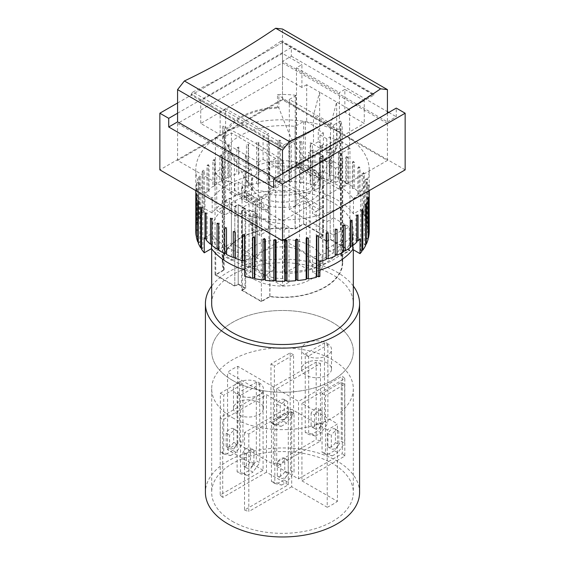 <?xml version="1.0" encoding="UTF-8"?>
<svg xmlns="http://www.w3.org/2000/svg" width="565" height="565" viewBox="0 0 565 565"><rect width="100%" height="100%" fill="white"/><g stroke="black" fill="none" stroke-linecap="round" stroke-linejoin="round"><path stroke-width="0.42" stroke-dasharray="2.83 2.12" d="M387.428 113.219L387.428 121.878L282.5 61.295L282.5 29.034M177.572 113.219L291.356 47.524L291.356 56.182L282.5 61.295M275.007 178.13L282.5 182.453L282.5 173.801M273.644 187.566L282.5 182.453M387.428 121.878L396.284 116.757L396.284 108.106M221.176 205.272A86.72 50.066 0 0 0 343.824 205.272A86.72 50.066 0 0 0 369.22 169.867A86.72 50.066 0 0 0 343.824 134.463A86.72 50.066 0 0 0 221.176 134.463A86.72 50.066 0 0 0 195.78 169.867A86.72 50.066 0 0 0 221.176 205.272M405.147 169.867L282.5 99.059L159.853 169.867M232.42 260.147A70.823 40.892 0 0 0 309.606 269.011A70.823 40.892 0 0 0 353.323 231.233A70.823 40.892 0 0 0 282.5 190.349A70.823 40.892 0 0 0 211.677 231.233A70.823 40.892 0 0 0 232.42 260.147M211.677 303.631A70.823 40.892 180 0 1 282.5 262.746A70.823 40.892 180 0 1 353.323 303.631M291.356 56.182L387.428 111.644M388.791 112.435L396.284 116.757M282.5 99.059L282.5 42.41L291.356 47.524M177.572 102.992L282.5 42.41L373.804 95.125L328.152 121.482A732.007 422.627 -60 0 1 284.11 144.739L192.806 92.031L191.196 94.072L282.5 146.787L282.5 147.839L191.196 95.125L282.5 42.41L282.5 41.358L280.89 41.174L372.194 93.889A732.007 422.627 -60 0 1 328.152 121.482L282.5 147.839L263.078 136.624L268.53 133.481L225.605 108.699L225.605 205.469L216.748 210.583L224.588 215.11L224.588 200.942L234.807 206.847L238.211 204.876L245.026 208.81L241.615 210.78L251.842 216.678L251.842 230.845L259.674 235.365L268.53 230.252L268.53 133.481M243.932 473.421L237.123 471.846L240.528 473.809L247.343 475.384L243.932 473.421L249.525 470.193L252.929 472.156L259.745 462.721L256.333 460.75L249.525 470.193M246.389 454.408A7.423 4.287 -60 0 1 253.847 450.058A7.423 4.287 -60 0 1 253.883 450.079L253.883 463.455A6.928 4.004 -60 0 1 246.672 467.975A6.928 4.004 -60 0 1 246.389 467.785L246.389 454.408L242.978 452.438L242.978 465.814A6.928 4.004 120 0 0 243.261 466.005A6.928 4.004 120 0 0 250.479 461.492L250.479 448.116A7.423 4.287 120 0 0 250.443 448.094A7.423 4.287 120 0 0 242.978 452.438M253.883 450.079L250.479 448.116M246.389 467.785L242.978 465.814M253.883 463.455L250.479 461.492M247.343 475.384L252.929 472.156M237.123 393.325L240.528 395.295L259.745 384.2L256.333 382.23L237.123 393.325L237.123 471.846M256.333 382.23L256.333 460.75M312.071 434.082L305.255 432.507L308.667 434.471L315.475 436.046L312.071 434.082L317.657 430.855L321.068 432.825L327.877 423.383L324.472 421.412L317.657 430.855M314.521 415.07A7.423 4.287 -60 0 1 321.979 410.72A7.423 4.287 -60 0 1 322.022 410.741L322.022 424.117A6.928 4.004 -60 0 1 314.804 428.637A6.928 4.004 -60 0 1 314.521 428.447L314.521 415.07L311.117 413.1L311.117 426.476A6.928 4.004 120 0 0 311.4 426.667A6.928 4.004 120 0 0 318.611 422.154L318.611 408.777A7.423 4.287 120 0 0 318.575 408.756A7.423 4.287 120 0 0 311.117 413.1M322.022 410.741L318.611 408.777M314.521 428.447L311.117 426.476M322.022 424.117L318.611 422.154M315.475 436.046L321.068 432.825M305.255 353.987L308.667 355.957L327.877 344.862L324.472 342.891L305.255 353.987L305.255 432.507M324.472 342.891L324.472 421.412M308.667 355.957L308.667 434.471M327.877 344.862L327.877 423.383M240.528 395.295L240.528 473.809M259.745 384.2L259.745 462.721M327.128 343.329A14.937 8.623 180 0 1 331.507 349.424A14.937 8.623 180 0 1 316.57 358.048A14.937 8.623 180 0 1 301.632 349.424A14.937 8.623 180 0 1 310.849 341.458A14.937 8.623 180 0 1 327.128 343.329M327.128 362.998A14.937 8.623 0 0 0 310.849 361.127A14.937 8.623 0 0 0 301.632 369.093A14.937 8.623 0 0 0 316.57 377.717A14.937 8.623 0 0 0 331.507 369.093A14.937 8.623 0 0 0 327.128 362.998M258.996 382.667A14.937 8.623 180 0 1 263.368 388.762A14.937 8.623 180 0 1 248.43 397.386A14.937 8.623 180 0 1 233.493 388.762A14.937 8.623 180 0 1 242.717 380.796A14.937 8.623 180 0 1 258.996 382.667M258.996 402.337A14.937 8.623 0 0 0 242.717 400.465A14.937 8.623 0 0 0 233.493 408.431A14.937 8.623 0 0 0 248.43 417.055A14.937 8.623 0 0 0 263.368 408.431A14.937 8.623 0 0 0 258.996 402.337M274.837 483.506L281.645 485.081L278.241 483.117L271.426 481.542L274.837 483.506L274.837 424.661L294.047 413.566L294.047 472.418L290.643 470.447L283.828 479.89L287.239 481.853L294.047 472.418M284.781 458.406A6.928 4.004 120 0 0 284.499 458.215A6.928 4.004 120 0 0 277.288 462.735L277.288 476.104A7.423 4.287 120 0 0 277.323 476.125A7.423 4.287 120 0 0 284.781 471.782L284.781 458.406L288.192 460.369L288.192 473.745A7.423 4.287 -60 0 1 280.727 478.096A7.423 4.287 -60 0 1 280.692 478.075L280.692 464.698A6.928 4.004 -60 0 1 287.91 460.178A6.928 4.004 -60 0 1 288.192 460.369M277.288 462.735L280.692 464.698M284.781 471.782L288.192 473.745M277.288 476.104L280.692 478.075M223.733 454.006L230.548 455.581L227.137 453.61L220.329 452.035L223.733 454.006L223.733 395.154L242.95 384.059L242.95 442.911L239.539 440.947L232.724 450.383L236.135 452.353L242.95 442.911M233.684 428.899A6.928 4.004 120 0 0 233.402 428.708A6.928 4.004 120 0 0 226.184 433.228L226.184 446.604A7.423 4.287 120 0 0 226.219 446.625A7.423 4.287 120 0 0 233.684 442.275L233.684 428.899L237.088 430.869L237.088 444.245A7.423 4.287 -60 0 1 229.63 448.596A7.423 4.287 -60 0 1 229.595 448.568L229.595 435.198A6.928 4.004 -60 0 1 236.806 430.678A6.928 4.004 -60 0 1 237.088 430.869M226.184 433.228L229.595 435.198M233.684 442.275L237.088 444.245M226.184 446.604L229.595 448.568M325.461 454.281L332.277 455.856L328.865 453.886L322.05 452.311L325.461 454.281L325.461 395.429L344.671 384.334L344.671 443.186L341.267 441.223L334.452 450.658L337.863 452.629L344.671 443.186M335.405 429.174A6.928 4.004 120 0 0 335.123 428.983A6.928 4.004 120 0 0 327.912 433.503L327.912 446.88A7.423 4.287 120 0 0 327.947 446.901A7.423 4.287 120 0 0 335.405 442.55L335.405 429.174L338.816 431.144L338.816 444.521A7.423 4.287 -60 0 1 331.358 448.864A7.423 4.287 -60 0 1 331.316 448.843L331.316 435.474A6.928 4.004 -60 0 1 338.534 430.954A6.928 4.004 -60 0 1 338.816 431.144M327.912 433.503L331.316 435.474M335.405 442.55L338.816 444.521M327.912 446.88L331.316 448.843M283.828 479.89L278.241 483.117M281.645 485.081L287.239 481.853M232.724 450.383L227.137 453.61M230.548 455.581L236.135 452.353M334.452 450.658L328.865 453.886M332.277 455.856L337.863 452.629M274.357 424.774L281.172 426.349L277.761 424.386L270.953 422.811L274.357 424.774L274.357 365.929L293.574 354.834L293.574 413.686L290.163 411.716L283.355 421.158L286.759 423.129L293.574 413.686M284.308 399.674A6.928 4.004 120 0 0 284.026 399.483A6.928 4.004 120 0 0 276.808 404.003L276.808 417.373A7.423 4.287 120 0 0 276.85 417.401A7.423 4.287 120 0 0 284.308 413.05L284.308 399.674L287.712 401.637L287.712 415.014A7.423 4.287 -60 0 1 280.254 419.364A7.423 4.287 -60 0 1 280.219 419.343L280.219 405.967A6.928 4.004 -60 0 1 287.43 401.447A6.928 4.004 -60 0 1 287.712 401.637M276.808 404.003L280.219 405.967M284.308 413.05L287.712 415.014M276.808 417.373L280.219 419.343M283.355 421.158L277.761 424.386M281.172 426.349L286.759 423.129M242.95 384.059L239.539 382.095L239.539 440.947M239.539 382.095L220.329 393.191L220.329 452.035M220.329 393.191L223.733 395.154M344.671 384.334L341.267 382.371L322.05 393.466L322.05 452.311M341.267 382.371L341.267 441.223M322.05 393.466L325.461 395.429M293.574 354.834L290.163 352.864L270.953 363.959L270.953 422.811M290.163 352.864L290.163 411.716M270.953 363.959L274.357 365.929M294.047 413.566L290.643 411.595L290.643 470.447M290.643 411.595L271.426 422.691L271.426 481.542M271.426 422.691L274.837 424.661M232.42 417.676A70.823 40.892 0 0 0 309.606 426.54A70.823 40.892 0 0 0 353.323 388.762A70.823 40.892 0 0 0 282.5 347.871A70.823 40.892 0 0 0 211.677 388.762A70.823 40.892 0 0 0 232.42 417.676M327.206 429.76L291.695 409.258L248.819 434.019A70.823 40.892 180 0 1 244.525 432.557L288.291 407.287L266.489 394.702L222.716 419.972A70.823 40.892 180 0 1 220.202 417.493L263.078 392.739L227.568 372.236A70.823 40.892 180 0 1 237.794 366.332L273.305 386.834L316.181 362.08A70.823 40.892 180 0 1 320.475 363.535L276.709 388.805L298.511 401.39L342.284 376.12A70.823 40.892 180 0 1 344.798 378.599L301.922 403.354L337.432 423.856A70.823 40.892 180 0 1 327.206 429.76L327.206 507.257L291.695 486.755L291.695 409.258M291.695 486.755L248.819 511.509L248.819 434.019M244.525 432.557L244.525 510.054L288.291 484.784L288.291 407.287M288.291 484.784L266.489 472.199L266.489 394.702M266.489 472.199L222.716 497.468L222.716 419.972M220.202 417.493L220.202 494.989L263.078 470.235L263.078 392.739M263.078 470.235L227.568 449.733L227.568 372.236M237.794 366.332L237.794 443.829L273.305 464.331L273.305 386.834M273.305 464.331L316.181 439.577L316.181 362.08M320.475 363.535L320.475 441.032L276.709 466.302L276.709 388.805M276.709 466.302L298.511 478.887L298.511 401.39M298.511 478.887L342.284 453.617L342.284 376.12M344.798 378.599L344.798 456.096L301.922 480.85L301.922 403.354M301.922 480.85L337.432 501.353L337.432 423.856M327.206 507.257A70.823 40.892 0 0 0 337.432 501.353M244.525 510.054A70.823 40.892 0 0 0 248.819 511.509M220.202 494.989A70.823 40.892 0 0 0 222.716 497.468M237.794 443.829A70.823 40.892 0 0 0 227.568 449.733M320.475 441.032A70.823 40.892 0 0 0 316.181 439.577M344.798 456.096A70.823 40.892 0 0 0 342.284 453.617M232.42 521.375A70.823 40.892 0 0 0 309.606 530.238A70.823 40.892 0 0 0 353.323 492.461A70.823 40.892 0 0 0 282.5 451.569A70.823 40.892 0 0 0 211.677 492.461A70.823 40.892 0 0 0 232.42 521.375M359.587 492.461A77.087 44.508 0 0 0 282.5 447.953A77.087 44.508 0 0 0 205.413 492.461M353.323 286.06A77.087 44.508 0 0 0 282.5 259.13A77.087 44.508 0 0 0 211.677 286.06M245.125 171.103L252.407 175.312A77.087 44.508 0 0 0 212.186 198.047L204.954 193.873L204.954 208.817L212.186 212.991A77.087 44.508 180 0 1 252.407 190.264L245.125 186.055L245.125 171.103A86.72 50.066 0 0 0 238.833 173.024L238.698 174.274L236.827 173.723A86.72 50.066 0 0 0 229.786 176.527L229.927 177.777L227.942 177.368A86.72 50.066 0 0 0 221.572 180.659L221.981 181.888L219.926 181.619A86.72 50.066 0 0 0 214.319 185.348L214.99 186.535L212.892 186.422A86.72 50.066 0 0 0 208.139 190.525L209.064 191.655L206.96 191.697A86.72 50.066 0 0 0 204.954 193.873M252.407 190.264L252.407 175.312M212.186 212.991L212.186 198.047M218.648 249.045L219.234 248.996L218.648 250.168M211.797 244.165L212.631 244.165L211.797 245.281M206.055 238.811L207.129 238.889L206.055 239.934M204.248 237.865L211.529 233.663A77.087 44.508 0 0 0 250.902 256.884L244.596 260.529M235.245 257.068L235.245 258.269M226.501 253.367L226.501 254.518M211.529 244.165L211.529 233.663M244.596 275.473L250.902 271.829A77.087 44.508 180 0 1 244.596 269.992M250.902 271.829L250.902 256.884M319.875 261.468L312.593 257.259A77.087 44.508 0 0 0 352.814 234.531L360.046 238.705M319.875 270.162A77.087 44.508 180 0 1 312.593 272.21L319.875 276.419M312.593 272.21L312.593 257.259M352.814 245.591L352.814 234.531M356.861 242.053L355.936 240.916L356.861 240.902M350.681 247.23L350.01 246.036L350.681 246.072M343.428 251.919L343.019 250.691L343.428 250.74M335.214 256.044L335.214 254.822M229.927 177.777L229.927 151.816L227.942 151.406L227.942 177.368M229.786 176.527L229.927 151.816M221.981 181.888L221.981 155.926L219.926 155.658L219.926 181.619M221.572 180.659L221.572 154.69L221.981 155.926M214.99 186.535L214.99 160.573L212.892 160.46L212.892 186.422M214.319 185.348L214.319 159.379L214.99 160.573M219.234 248.996L219.234 223.034L218.648 224.206M217.08 223.196L219.234 223.034M226.833 253.318L226.501 228.557M224.736 227.667L226.833 227.356M235.308 257.054L235.245 232.307M233.296 231.551L235.308 231.092M244.532 235.337L244.532 234.185L244.73 235.393M242.632 234.786L244.532 234.185M335.073 254.794L335.073 228.832L337.058 229.242M335.214 230.082L335.073 228.832M343.019 250.691L343.019 224.722L345.074 224.99M343.428 225.958L343.019 224.722M350.01 246.036L350.01 220.075L352.108 220.188M350.681 221.268L350.01 220.075M229.786 150.565A86.72 50.066 0 0 0 227.942 151.406M221.572 154.69A86.72 50.066 0 0 0 219.926 155.658M214.319 159.379A86.72 50.066 0 0 0 212.892 160.46M208.139 190.525L208.139 164.563A86.72 50.066 0 0 0 206.96 165.729L206.96 191.697M204.954 208.817A86.72 50.066 0 0 0 203.132 211.056L203.132 170.143A86.72 50.066 0 0 0 202.214 171.393L202.214 212.306A86.72 50.066 0 0 0 199.374 216.96L199.374 176.047A86.72 50.066 0 0 0 198.739 177.346L198.739 218.26A86.72 50.066 0 0 0 196.931 223.083L196.931 182.17A86.72 50.066 0 0 0 196.585 183.512L196.585 224.425A86.72 50.066 0 0 0 195.836 229.341L195.836 188.428A86.72 50.066 0 0 0 195.78 189.784L195.78 230.697A86.72 50.066 0 0 0 195.78 231.233M369.22 231.233A86.72 50.066 0 0 0 368.889 226.84L368.889 185.934A86.72 50.066 0 0 0 368.648 184.586L368.648 225.499A86.72 50.066 0 0 0 367.257 220.625L367.257 179.712A86.72 50.066 0 0 0 366.727 178.399L366.727 219.305A86.72 50.066 0 0 0 364.284 214.58L364.284 173.667A86.72 50.066 0 0 0 363.472 172.396L363.472 213.309A86.72 50.066 0 0 0 360.753 209.657L360.753 194.706A86.72 50.066 0 0 0 360.025 193.844L360.025 167.883A86.72 50.066 0 0 0 358.945 166.675L358.945 192.644A86.72 50.066 0 0 0 354.538 188.413L354.538 162.445A86.72 50.066 0 0 0 353.203 161.329L353.203 187.298A86.72 50.066 0 0 0 347.92 183.42L347.92 157.451A86.72 50.066 0 0 0 346.352 156.441L346.352 182.41A86.72 50.066 0 0 0 340.264 178.943L340.264 152.981A86.72 50.066 0 0 0 338.499 152.091L338.499 178.053A86.72 50.066 0 0 0 331.704 175.058L331.704 149.096A86.72 50.066 0 0 0 329.755 148.341L329.755 174.303A86.72 50.066 0 0 0 322.368 171.824L322.368 145.862A86.72 50.066 0 0 0 320.27 145.254L320.27 186.168A86.72 50.066 0 0 0 312.403 184.239L312.403 143.326A86.72 50.066 0 0 0 310.185 142.874L310.185 183.787A86.72 50.066 0 0 0 301.964 182.446L301.964 141.532A86.72 50.066 0 0 0 299.669 141.243L299.669 182.156A86.72 50.066 0 0 0 291.215 181.422L291.215 140.508A86.72 50.066 0 0 0 288.877 140.388L288.877 181.301A86.72 50.066 0 0 0 280.332 181.181L280.332 140.268A86.72 50.066 0 0 0 277.987 140.325L277.987 181.238A86.72 50.066 0 0 0 269.484 181.732L269.484 140.819A86.72 50.066 0 0 0 267.167 141.045L267.167 181.958A86.72 50.066 0 0 0 258.841 183.067L258.841 142.154A86.72 50.066 0 0 0 256.595 142.542L256.595 183.456A86.72 50.066 0 0 0 248.572 185.158L248.572 144.245A86.72 50.066 0 0 0 246.425 144.795L246.425 185.701A86.72 50.066 0 0 0 245.125 186.055M238.833 173.024L238.833 147.062A86.72 50.066 0 0 0 236.827 147.762L236.827 173.723M347.92 183.42L345.766 183.576L346.352 182.41M354.538 188.413L352.369 188.413L353.203 187.298M360.025 193.844L357.871 193.689L358.945 192.644M360.753 194.706L353.471 198.915A77.087 44.508 0 0 0 314.098 175.694L320.404 172.05L320.404 187.001L314.098 190.638A77.087 44.508 180 0 1 353.471 213.867L360.753 209.657M322.368 171.824L320.468 172.424L320.404 172.05M331.704 175.058L329.692 175.517L329.755 174.303M340.264 178.943L338.167 179.253L338.499 178.053M353.471 213.867L353.471 198.915M314.098 190.638L314.098 175.694M345.766 183.576L345.766 157.614L346.352 156.441M347.92 157.451L345.766 157.614M338.167 179.253L338.499 152.091M340.264 152.981L338.167 153.292M329.692 175.517L329.755 148.341M331.704 149.096L329.692 149.555M320.468 172.424L320.27 145.254M322.368 145.862L320.468 146.462M320.27 186.168L320.404 187.001M363.472 213.309L362.179 214.269L362.179 173.356L363.472 172.396M364.284 173.667L362.179 173.356M362.179 214.269L364.284 214.58M357.871 193.689L357.871 167.72L358.945 166.675M360.025 167.883L357.871 167.72M352.369 188.413L352.369 162.445L353.203 161.329M354.538 162.445L352.369 162.445M310.185 183.787L310.644 184.974L310.644 144.061L310.185 142.874M312.403 143.326L310.644 144.061M310.644 184.974L312.403 184.239M299.669 182.156L300.382 183.3L300.382 142.387L299.669 141.243M301.964 141.532L300.382 142.387M300.382 183.3L301.964 182.446M288.877 181.301L289.831 182.382L289.831 141.476L288.877 140.388M291.215 140.508L289.831 141.476M289.831 182.382L291.215 181.422M277.987 181.238L279.174 182.241L279.174 141.328L277.987 140.325M280.332 140.268L279.174 141.328M279.174 182.241L280.332 181.181M267.167 181.958L268.559 182.869L268.559 141.956L267.167 141.045M269.484 140.819L268.559 141.956M268.559 182.869L269.484 181.732M256.595 183.456L258.17 184.254L258.17 143.348L256.595 142.542M258.841 142.154L258.17 143.348M258.17 184.254L258.841 183.067M246.425 185.701L248.162 186.386L248.162 145.473L246.425 144.795M248.572 144.245L248.162 145.473M248.162 186.386L248.572 185.158M238.698 174.274L238.698 148.312L236.827 147.762M238.833 147.062L238.698 148.312M209.064 191.655L209.064 165.693L206.96 165.729M208.139 164.563L209.064 165.693M202.214 212.306L204.297 212.115L204.297 171.202L202.214 171.393M203.132 170.143L204.297 171.202M204.297 212.115L203.132 211.056M198.739 218.26L200.759 217.921L200.759 177.007L198.739 177.346M199.374 176.047L200.759 177.007M200.759 217.921L199.374 216.96M196.585 224.425L198.513 223.945L198.513 183.032L196.585 183.512M196.931 182.17L198.513 183.032M198.513 223.945L196.931 223.083M195.78 230.697L197.595 230.075L197.595 189.162L195.78 189.784M195.836 188.428L197.595 189.162M197.595 230.075L195.836 229.341M196.352 236.975L198.011 236.227L198.011 195.321L196.352 196.062M196.112 194.713L198.011 195.321M198.011 236.227L196.352 235.704M198.273 243.162L199.763 242.307L199.763 201.394L198.273 202.249M197.743 200.935L199.763 201.394M199.763 242.307L198.273 241.961M201.528 249.165L202.821 248.205L202.821 207.291L201.528 208.252M200.716 206.981L202.821 207.291M202.821 248.205L201.528 248.014M207.129 238.889L207.129 212.927L206.055 213.973M204.975 212.765L207.129 212.927M212.631 244.165L212.631 218.196L211.797 219.312M210.463 218.203L212.631 218.196M254.356 237.681L254.356 236.587L254.815 237.773M252.597 237.321L254.356 236.587M264.618 239.32L264.618 238.261L265.331 239.405M263.036 239.115L264.618 238.261M275.169 240.21L275.169 239.172L276.123 240.259M273.785 240.139L275.169 239.172M285.826 240.358L285.826 239.32L287.013 240.323M284.668 240.379L285.826 239.32M296.441 239.744L296.441 238.691L297.833 239.602M295.516 239.828L296.441 238.691M306.83 238.381L306.83 237.3L308.405 238.105M306.159 238.494L306.83 237.3M316.838 236.304L316.838 235.174L318.575 235.852M316.428 236.403L316.838 235.174M326.302 233.536L326.302 232.335L328.173 232.886M326.167 233.585L326.302 232.335M355.936 240.916L355.936 214.954L358.041 214.919M356.861 216.084L355.936 214.954M361.868 250.253L360.703 250.359L360.703 209.446L362.786 209.255M361.868 210.505L360.703 209.446M360.703 250.359L361.868 251.418M365.626 244.313L364.241 244.546L364.241 203.633L366.261 203.294M365.626 204.601L364.241 203.633M364.241 244.546L365.626 245.514M368.069 238.133L366.487 238.529L366.487 197.616L368.415 197.136M368.069 198.47L366.487 197.616M366.487 238.529L368.069 239.383M369.164 231.798L367.405 232.392L367.405 191.486L369.22 190.864M369.164 192.22L367.405 191.486M367.405 232.392L369.164 233.133M368.648 225.499L366.989 226.24L366.989 185.327L368.648 184.586M368.889 185.934L366.989 185.327M366.989 226.24L368.889 226.84M366.727 219.305L365.237 220.166L365.237 179.253L366.727 178.399M367.257 179.712L365.237 179.253M365.237 220.166L367.257 220.625M232.42 380.302A70.823 40.892 180 0 1 211.677 351.388A70.823 40.892 180 0 1 282.5 310.503A70.823 40.892 180 0 1 353.323 351.388A70.823 40.892 180 0 1 309.606 389.165A70.823 40.892 180 0 1 232.42 380.302M232.42 380.287A70.823 40.892 0 0 0 309.606 389.151A70.823 40.892 0 0 0 353.323 351.374A70.823 40.892 0 0 0 282.5 310.489A70.823 40.892 0 0 0 211.677 351.374A70.823 40.892 0 0 0 232.42 380.287M373.804 95.125L373.804 94.072L372.194 93.889M373.804 94.072L282.5 41.358M192.806 92.031A732.007 422.627 120 0 0 236.848 68.768A732.007 422.627 120 0 0 280.89 41.174M284.11 144.739L282.5 146.787M191.196 95.125L191.196 94.072M329.176 164.556L329.176 178.717L335.645 182.453L335.645 168.292L329.176 164.556L333.604 162L333.604 217.864L349.276 226.911L340.872 231.756L340.872 121.609A59.742 34.493 180 0 1 342.242 128.954A59.742 34.493 180 0 1 342.221 129.879L342.221 240.026A59.742 34.493 180 0 1 284.103 273.58L284.103 163.433A59.742 34.493 180 0 1 269.78 162.656A1.787 1.031 180 0 1 268.898 162.381L268.898 272.528L275.685 268.608L231.396 243.035L224.609 246.954A1.787 1.031 180 0 1 224.128 246.446L224.128 136.299A59.742 34.493 180 0 1 222.758 128.954A59.742 34.493 180 0 1 222.97 126.059L224.362 126.857L224.362 139.449A58.259 33.632 180 0 1 278.87 107.979L277.479 107.173L277.479 94.588A59.742 34.493 180 0 1 295.22 95.252A1.787 1.031 180 0 1 296.102 95.534L296.102 205.681L289.315 209.601L333.604 235.167L340.391 231.247A1.787 1.031 180 0 1 340.872 231.756L340.872 255.359A59.742 34.493 180 0 1 342.242 262.704A59.742 34.493 180 0 1 269.78 296.406L261.376 301.258L242.3 290.24L242.3 210.78L245.704 208.81L238.211 204.488L234.807 206.451L231.396 204.488L235.824 201.931L235.824 216.091L229.355 212.355L224.588 215.11M340.413 165.538L330.193 159.641L326.789 161.604L319.974 157.67L323.385 155.707L313.158 149.803L313.158 163.97L305.326 159.443L296.47 164.556L339.396 189.339L339.396 92.568L344.848 89.418L344.848 112.237L349.615 109.483L349.615 146.462L348.252 147.246L348.252 184.225L340.413 179.705L340.413 165.538L335.645 168.292M339.396 189.339L348.252 184.225M335.306 139.774L336.669 138.99L336.669 102.011L319.635 92.173L319.635 129.152L318.272 129.943L318.272 141.744L323.385 144.689L319.974 146.66L326.789 150.594L330.193 148.623L335.306 151.575L335.306 139.774L330.193 136.822L330.193 148.623M335.306 151.575L330.539 154.33L330.539 125.006L336.669 102.011L349.615 109.483M318.272 141.744L313.504 144.492L330.539 154.33M329.176 178.717L326.789 180.094L312.48 171.838L314.867 170.461L314.867 156.293L319.296 153.737L322.7 155.707L319.296 157.67L326.789 162L330.193 160.036L333.604 162M335.645 182.453L340.413 179.705M313.158 163.97L308.391 166.724L314.867 170.461M305.326 159.443L305.326 122.464L306.689 121.68L306.689 84.701L319.635 92.173L313.504 115.168L313.504 144.492M235.824 201.931L229.355 198.188L229.355 212.355M229.694 181.075L228.331 181.866L228.331 144.887L245.365 154.725L245.365 191.697L246.728 190.913L246.728 202.715L241.615 199.763L245.026 197.799L238.211 193.866L234.807 195.829L229.694 192.877L229.694 181.075L234.807 184.028L234.807 195.829M229.694 192.877L234.461 190.13L251.496 199.961L251.496 170.637L245.365 154.725L258.311 162.197L258.311 199.177L245.365 191.697M225.605 108.699L220.152 111.842L220.152 134.661L215.385 137.415L228.331 144.887L234.461 160.799L234.461 190.13M246.728 202.715L251.496 199.961M235.824 216.091L237.872 214.912L252.181 223.168L250.133 224.354L250.133 210.187L245.704 212.744L242.3 210.78M225.605 205.469L268.53 230.252M251.842 230.845L256.609 228.09L250.133 224.354M306.689 121.68L319.635 129.152M336.669 138.99L349.615 146.462M228.331 181.866L215.385 174.394L216.748 173.603L216.748 210.583M215.385 137.415L215.385 174.394M314.867 156.293L308.391 152.557L308.391 166.724M313.158 149.803L308.391 152.557M330.539 125.006L313.504 115.168M306.689 84.701L301.922 87.455L301.922 64.636L296.47 67.786L339.396 92.568M296.47 67.786L296.47 164.556M220.152 111.842L200.737 100.634L282.5 53.428L301.922 64.636M282.5 53.428L282.5 76.24L200.737 123.445L220.152 134.661M301.922 87.455L282.5 76.24M251.842 216.678L256.609 213.923L250.133 210.187M256.609 228.09L256.609 213.923M224.588 200.942L229.355 198.188M234.461 160.799L251.496 170.637M258.311 162.197L263.078 159.443L263.078 136.624M263.078 159.443L282.5 170.651L282.5 147.839L364.263 100.634L364.263 123.445L344.848 112.237M259.674 235.365L259.674 198.386L258.311 199.177M282.5 170.651L364.263 123.445M200.737 100.634L200.737 123.445M344.848 89.418L364.263 100.634M312.48 171.838L312.48 213.535L319.296 209.601L319.296 153.737M242.3 290.24L245.704 288.277L238.211 283.948L234.807 285.918L215.724 274.901L224.128 270.049A59.742 34.493 180 0 1 222.758 262.704A59.742 34.493 180 0 1 295.22 229.009L303.624 224.157L322.7 235.167L322.7 155.707M303.624 224.157L303.624 200.554L319.296 209.601M322.7 235.167L319.296 237.138L319.296 157.67M319.296 237.138L326.789 241.467L326.789 162M326.789 241.467L330.193 239.496L330.193 160.036M348.252 147.246L349.954 148.235L349.954 250.514L330.193 239.101L330.193 159.641M318.272 129.943L323.385 132.888L319.974 134.858L326.789 138.792L330.193 136.822M326.789 138.792L326.789 150.594M326.789 161.604L326.789 241.071L330.193 239.101M319.974 134.858L319.974 146.66M319.974 157.67L319.974 237.138L326.789 241.071M323.385 132.888L323.385 144.689M323.385 155.707L323.385 235.167L319.974 237.138M216.748 173.603L215.046 172.622L223.599 167.678A60.222 34.769 180 0 1 222.278 160.425A60.222 34.769 180 0 1 295.064 126.419L303.624 121.482L305.326 122.464M303.624 121.482L303.624 223.761L295.064 228.705A60.222 34.769 0 0 0 222.278 262.704A60.222 34.769 0 0 0 223.599 269.964L215.046 274.901L234.807 286.307L234.807 206.847M323.385 235.167L303.624 223.761M252.181 223.168L252.181 264.872L245.704 268.608L245.704 212.744M261.376 301.258L261.376 277.655L245.704 268.608M245.704 288.277L245.704 208.81M238.211 283.948L238.211 204.488M215.046 172.622L215.046 274.901M238.211 204.876L238.211 284.343L234.807 286.307M245.026 208.81L245.026 288.277L238.211 284.343M241.615 210.78L241.615 290.24L245.026 288.277M349.954 148.235L341.401 153.172A60.222 34.769 180 0 1 342.722 160.425A60.222 34.769 180 0 1 269.936 194.431L261.376 199.374L259.674 198.386M261.376 199.374L261.376 301.654L269.936 296.71A60.222 34.769 0 0 0 342.722 262.704A60.222 34.769 0 0 0 341.401 255.451L349.954 250.514M241.615 290.24L261.376 301.654M282.5 99.843L177.572 160.425L282.5 221.007L387.428 160.425L282.5 99.843L282.5 62.87L177.572 123.445L282.5 184.028L387.428 123.445L387.428 160.425M246.728 190.913L241.615 187.961L245.026 185.998L238.211 182.064L234.807 184.028M282.5 184.028L282.5 221.007M295.064 126.419L295.064 228.705M341.401 153.172L341.401 255.451M269.936 194.431L269.936 296.71M241.615 187.961L241.615 199.763M223.599 167.678L223.599 269.964M238.211 182.064L238.211 193.866M245.026 185.998L245.026 197.799M253.883 279.23A40.468 23.363 0 0 0 297.988 284.294A40.468 23.363 0 0 0 322.968 262.704A40.468 23.363 0 0 0 282.5 239.341A40.468 23.363 0 0 0 242.032 262.704A40.468 23.363 0 0 0 253.883 279.23M282.5 285.918L252.901 268.827L257.167 268.827A27.459 15.855 0 0 0 282.705 278.559L288.976 282.175L282.5 285.918L282.5 230.845L252.901 213.754L257.167 213.754A27.459 15.855 0 0 0 282.705 223.486L288.976 227.102L282.5 230.845M249.045 258.812L255.881 258.812A27.459 15.855 0 0 0 255.041 262.704A27.459 15.855 0 0 0 255.881 266.602L249.045 266.602L242.3 262.704L249.045 258.812L249.045 203.739L255.881 203.739A27.459 15.855 0 0 0 255.041 207.63A27.459 15.855 0 0 0 255.881 211.529L249.045 211.529L242.3 207.63L249.045 203.739M322.7 262.704L316.231 266.447L309.959 262.824A27.459 15.855 0 0 0 309.959 262.704A27.459 15.855 0 0 0 287.903 247.159A27.459 15.855 0 0 0 257.167 256.588L252.901 256.588L282.5 239.496L322.7 262.704L322.7 207.63L316.231 211.367L309.959 207.751A27.459 15.855 0 0 0 309.959 207.63A27.459 15.855 0 0 0 287.903 192.086A27.459 15.855 0 0 0 257.167 201.514L252.901 201.514L282.5 184.423L322.7 207.63M282.5 239.496L282.5 184.423M252.901 256.588L252.901 201.514M257.167 256.588L257.167 201.514M309.959 262.824L309.959 207.751M316.231 266.447L316.231 211.367M242.3 262.704L242.3 207.63M249.045 266.602L249.045 211.529M255.881 266.602L255.881 211.529M255.881 258.812L255.881 203.739M288.976 282.175L288.976 227.102M282.705 278.559L282.705 223.486M257.167 268.827L257.167 213.754M252.901 268.827L252.901 213.754M330.193 239.496L349.276 250.514L340.872 255.359M234.807 285.918L234.807 206.451M269.78 296.406L269.78 272.803L261.376 277.655M349.276 250.514L349.276 226.911M246.517 194.727A40.468 23.363 0 0 0 253.883 200.554A40.468 23.363 0 0 0 263.968 204.805L263.968 209.523A40.468 23.363 0 0 0 267.881 210.54L267.881 205.815A40.468 23.363 0 0 0 322.968 184.028A40.468 23.363 0 0 0 320.235 175.588L320.235 180.306A40.468 23.363 0 0 0 318.483 178.053L318.483 173.335A40.468 23.363 0 0 0 301.032 163.257L301.032 167.975A40.468 23.363 0 0 0 296.717 166.873L296.717 162.155A40.468 23.363 0 0 0 242.032 184.028A40.468 23.363 0 0 0 244.61 192.234L244.61 196.959A40.468 23.363 0 0 0 246.517 199.445L246.517 194.727L263.968 204.805M215.724 274.901L215.724 251.298L224.128 246.446L224.128 270.049M231.396 204.488L231.396 260.345L215.724 251.298M295.22 229.009L295.22 205.406L303.624 200.554M231.396 260.345L237.872 256.609L252.181 264.872M269.78 162.656L269.78 272.803A1.787 1.031 180 0 1 268.898 272.528M268.898 162.381L275.685 158.461L275.685 268.608M237.872 214.912L237.872 256.609M342.221 240.026L326.789 248.939L333.604 252.873L306.35 268.608L299.535 264.674L284.103 273.58M326.789 248.939L326.789 151.378L333.604 155.311L306.35 171.047L306.35 268.608M333.604 155.311L333.604 252.873M295.22 95.252L295.22 205.406A1.787 1.031 180 0 1 296.102 205.681M333.604 217.864L326.789 221.798L312.48 213.535M326.789 180.094L326.789 221.798M296.102 95.534L289.315 99.454L333.604 125.02L340.391 121.101L340.391 231.247M340.391 121.101A1.787 1.031 180 0 1 340.872 121.609M222.97 126.059L222.97 138.644L224.362 139.449L245.125 178.568L256.22 190.384L267.033 191.697L282.5 178.921C294.054 190.25 303.144 193.399 309.754 188.364L321.619 176.005L337.008 147.451L337.008 141.547L342.221 142.472L326.789 151.378M333.604 125.02L333.604 235.167M289.315 99.454L289.315 209.601M222.97 138.644A59.742 34.493 180 0 1 277.479 107.173M275.685 158.461L231.396 132.888L224.609 136.808L224.609 246.954M224.609 136.808A1.787 1.031 180 0 1 224.128 136.299M231.396 132.888L231.396 243.035M267.881 205.815A439.492 253.742 0 0 0 244.61 192.234M296.717 162.155A439.492 253.742 0 0 0 320.235 175.588M304.641 196.818A31.315 18.08 0 0 0 311.64 190.645A31.315 18.08 0 0 0 282.5 165.948A31.315 18.08 0 0 0 253.36 190.645A31.315 18.08 0 0 0 304.641 196.818M318.483 173.335L301.032 163.257M337.008 147.451C329.303 154.965 320.588 166.498 308.257 160.63C294.026 150.431 286.278 126.355 278.87 107.979L278.87 95.386L277.479 94.588M282.5 178.921L282.5 173.017L337.008 141.547L337.008 128.954A439.492 253.742 180 0 1 278.87 95.386M296.717 166.873A439.492 253.742 0 0 0 320.235 180.306M318.483 178.053L301.032 167.975M224.362 126.857A439.492 253.742 180 0 1 282.5 160.425L282.5 173.017L284.103 176.026L299.535 167.113L299.535 264.674M246.517 199.445L263.968 209.523M267.881 210.54A439.492 253.742 0 0 0 244.61 196.959M284.103 163.433L282.5 160.425M337.008 128.954L342.221 129.879M306.35 171.047L299.535 167.113M177.572 123.445L177.572 160.425M387.428 123.445L282.5 62.87M353.323 249.772L353.323 231.233M211.677 248.805L211.677 231.233M253.847 450.058L250.443 448.094M246.672 467.975L243.261 466.005M321.979 410.72L318.575 408.756M314.804 428.637L311.4 426.667M331.507 369.093L331.507 349.424M301.632 369.093L301.632 349.424M263.368 408.431L263.368 388.762M233.493 408.431L233.493 388.762M284.499 458.215L287.91 460.178M277.323 476.125L280.727 478.096M233.402 428.708L236.806 430.678M226.219 446.625L229.63 448.596M335.123 428.983L338.534 430.954M327.947 446.901L331.358 448.864M284.026 399.483L287.43 401.447M276.85 417.401L280.254 419.364M211.677 388.762L211.677 492.461M353.323 388.762L353.323 492.461M195.78 169.867L195.78 190.61M369.22 169.867L369.22 190.61M342.722 160.425L342.722 262.704M222.278 160.425L222.278 262.704M309.959 262.704L309.959 207.63M255.041 262.704L255.041 207.63M322.968 262.704L322.968 184.028M242.032 262.704L242.032 184.028M342.242 262.704L342.242 128.954M222.758 262.704L222.758 128.954M311.64 190.645L321.619 176.005M253.36 190.645L245.125 178.568"/><path stroke-width="0.85" d="M275.007 178.13L177.572 121.878L168.716 126.991L168.716 118.332L159.853 113.219L159.853 169.867L282.5 240.676L405.147 169.867L405.147 113.219L396.284 108.106L387.428 113.219L387.428 89.616L282.5 29.034L275.685 28.25L380.612 88.832A722.367 417.062 -60 0 1 289.315 141.54L184.388 80.965L177.572 89.616L282.5 150.198L289.315 141.54M177.572 121.878L177.572 89.616M184.388 80.965A722.367 417.062 120 0 0 275.685 28.25M387.428 113.219L282.5 173.801L282.5 150.198M380.612 88.832L387.428 89.616M282.5 173.801L273.644 178.914L273.644 187.566L168.716 126.991M168.716 118.332L177.572 113.219M353.323 249.772L353.323 303.631A70.823 40.892 180 0 1 309.606 341.408A70.823 40.892 180 0 1 232.42 332.545A70.823 40.892 180 0 1 211.677 303.631L211.677 248.805M387.428 111.644L388.791 112.435M405.147 113.219L282.5 184.028L273.644 178.914M282.5 240.676L282.5 184.028M159.853 113.219L177.572 102.992M211.677 286.06A77.087 44.508 0 0 0 205.413 303.631L205.413 492.461A77.087 44.508 0 0 0 227.992 523.932A77.087 44.508 0 0 0 312 533.579A77.087 44.508 0 0 0 359.587 492.461L359.587 303.631A77.087 44.508 0 0 0 353.323 286.06M205.413 303.631A77.087 44.508 0 0 0 227.992 335.102A77.087 44.508 0 0 0 312 344.749A77.087 44.508 0 0 0 359.587 303.631M244.596 269.992A77.087 44.508 180 0 1 211.529 248.607L204.248 252.816L204.248 237.865A86.72 50.066 0 0 0 204.975 238.734L204.975 212.765A86.72 50.066 0 0 0 206.055 213.973L206.055 239.934A86.72 50.066 0 0 0 210.463 244.165L210.463 218.203A86.72 50.066 0 0 0 211.797 219.312L211.797 245.281A86.72 50.066 0 0 0 217.08 249.158L218.648 249.045M210.463 244.165L211.797 244.165M204.975 238.734L206.055 238.811M217.08 249.158L217.08 223.196A86.72 50.066 0 0 0 218.648 224.206L218.648 250.168A86.72 50.066 0 0 0 221.176 251.693A86.72 50.066 0 0 0 224.736 253.629L224.736 227.667A86.72 50.066 0 0 0 226.501 228.557L226.501 254.518A86.72 50.066 0 0 0 233.296 257.513L233.296 231.551A86.72 50.066 0 0 0 235.245 232.307L235.245 258.269A86.72 50.066 0 0 0 242.632 260.755L244.532 260.147L244.596 260.529L244.73 276.306A86.72 50.066 0 0 0 252.597 278.234L252.597 237.321A86.72 50.066 0 0 0 254.815 237.773L254.815 278.686A86.72 50.066 0 0 0 263.036 280.028L263.036 239.115A86.72 50.066 0 0 0 265.331 239.405L265.331 280.311A86.72 50.066 0 0 0 273.785 281.052L273.785 240.139A86.72 50.066 0 0 0 276.123 240.259L276.123 281.172A86.72 50.066 0 0 0 284.668 281.292L284.668 240.379A86.72 50.066 0 0 0 287.013 240.323L287.013 281.236A86.72 50.066 0 0 0 295.516 280.734L295.516 239.828A86.72 50.066 0 0 0 297.833 239.602L297.833 280.515A86.72 50.066 0 0 0 306.159 279.407L306.159 238.494A86.72 50.066 0 0 0 308.405 238.105L308.405 279.018A86.72 50.066 0 0 0 316.428 277.316L316.428 236.403A86.72 50.066 0 0 0 318.575 235.852L318.575 276.765A86.72 50.066 0 0 0 319.875 276.419L319.875 261.468A86.72 50.066 0 0 0 326.167 259.547L326.302 258.297L328.173 258.848A86.72 50.066 0 0 0 335.214 256.044L335.214 230.082A86.72 50.066 0 0 0 337.058 229.242L337.058 255.211A86.72 50.066 0 0 0 343.428 251.919L343.428 225.958A86.72 50.066 0 0 0 345.074 224.99L345.074 250.952A86.72 50.066 0 0 0 350.681 247.23L350.681 221.268A86.72 50.066 0 0 0 352.108 220.188L352.108 246.149A86.72 50.066 0 0 0 356.861 242.053L356.861 216.084A86.72 50.066 0 0 0 358.041 214.919L358.041 240.881A86.72 50.066 0 0 0 360.046 238.705L360.046 253.65L352.814 249.476A77.087 44.508 180 0 1 319.875 270.162M233.296 257.513L235.245 257.068M224.736 253.629L226.501 253.367M211.529 248.607L211.529 244.165M352.814 249.476L352.814 245.591M356.861 240.902L358.041 240.881M350.681 246.072L352.108 246.149M343.428 250.74L345.074 250.952M335.214 254.822L337.058 255.211M244.532 260.147L244.532 235.337M242.632 260.755L242.632 234.786A86.72 50.066 0 0 0 244.73 235.393L244.73 276.306M195.78 190.61L195.78 231.233A86.72 50.066 0 0 0 196.112 235.626L196.112 194.713A86.72 50.066 0 0 0 196.352 196.062L196.352 236.975A86.72 50.066 0 0 0 197.743 241.841L197.743 200.935A86.72 50.066 0 0 0 198.273 202.249L198.273 243.162A86.72 50.066 0 0 0 200.716 247.894L200.716 206.981A86.72 50.066 0 0 0 201.528 208.252L201.528 249.165A86.72 50.066 0 0 0 204.248 252.816M326.167 259.547L326.167 233.585A86.72 50.066 0 0 0 328.173 232.886L328.173 258.848M360.046 253.65A86.72 50.066 0 0 0 361.868 251.418L361.868 210.505A86.72 50.066 0 0 0 362.786 209.255L362.786 250.168A86.72 50.066 0 0 0 365.626 245.514L365.626 204.601A86.72 50.066 0 0 0 366.261 203.294L366.261 244.207A86.72 50.066 0 0 0 368.069 239.383L368.069 198.47A86.72 50.066 0 0 0 368.415 197.136L368.415 238.049A86.72 50.066 0 0 0 369.164 233.133L369.164 192.22A86.72 50.066 0 0 0 369.22 190.864L369.22 231.777A86.72 50.066 0 0 0 369.22 231.233L369.22 190.61M198.273 241.961L197.743 241.841M201.528 248.014L200.716 247.894M254.815 278.686L254.356 277.5L254.356 237.681M254.356 277.5L252.597 278.234M265.331 280.311L264.618 279.166L264.618 239.32M264.618 279.166L263.036 280.028M276.123 281.172L275.169 280.085L275.169 240.21M275.169 280.085L273.785 281.052M287.013 281.236L285.826 280.233L285.826 240.358M285.826 280.233L284.668 281.292M297.833 280.515L296.441 279.604L296.441 239.744M296.441 279.604L295.516 280.734M308.405 279.018L306.83 278.213L306.83 238.381M306.83 278.213L306.159 279.407M318.575 276.765L316.838 276.08L316.838 236.304M316.838 276.08L316.428 277.316M326.302 258.297L326.302 233.536M362.786 250.168L361.868 250.253M366.261 244.207L365.626 244.313"/></g></svg>

